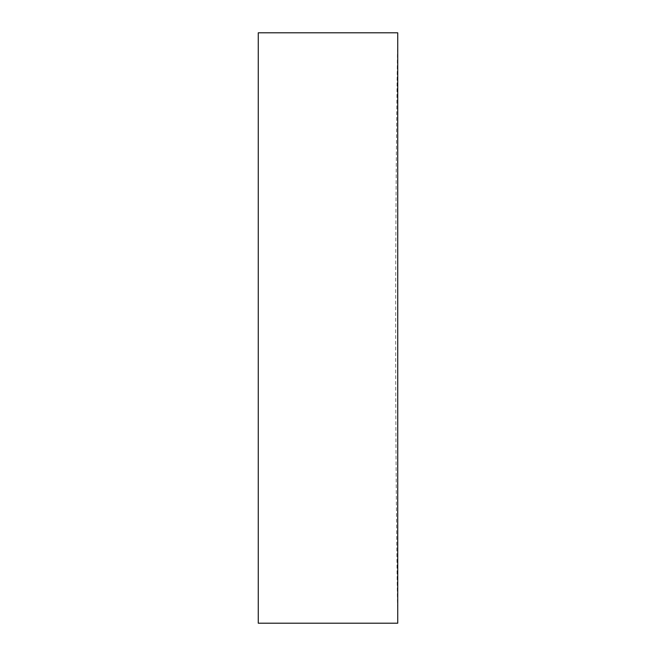 <?xml version="1.0" encoding="UTF-8"?>
<svg xmlns="http://www.w3.org/2000/svg" width="656" height="656" viewBox="0 0 656 656"><rect width="100%" height="100%" fill="white"/><g stroke="black" fill="none" stroke-linecap="round" stroke-linejoin="round"><path stroke-width="0.49" stroke-dasharray="3.28 2.46" d="M397.733 328L397.733 623.2A20919.684 20919.684 0 0 1 397.733 32.8L397.733 328M258.267 623.2L258.267 32.8"/><path stroke-width="0.98" d="M397.733 623.2L397.733 32.8L258.267 32.8L258.267 623.2L397.733 623.2"/></g></svg>
